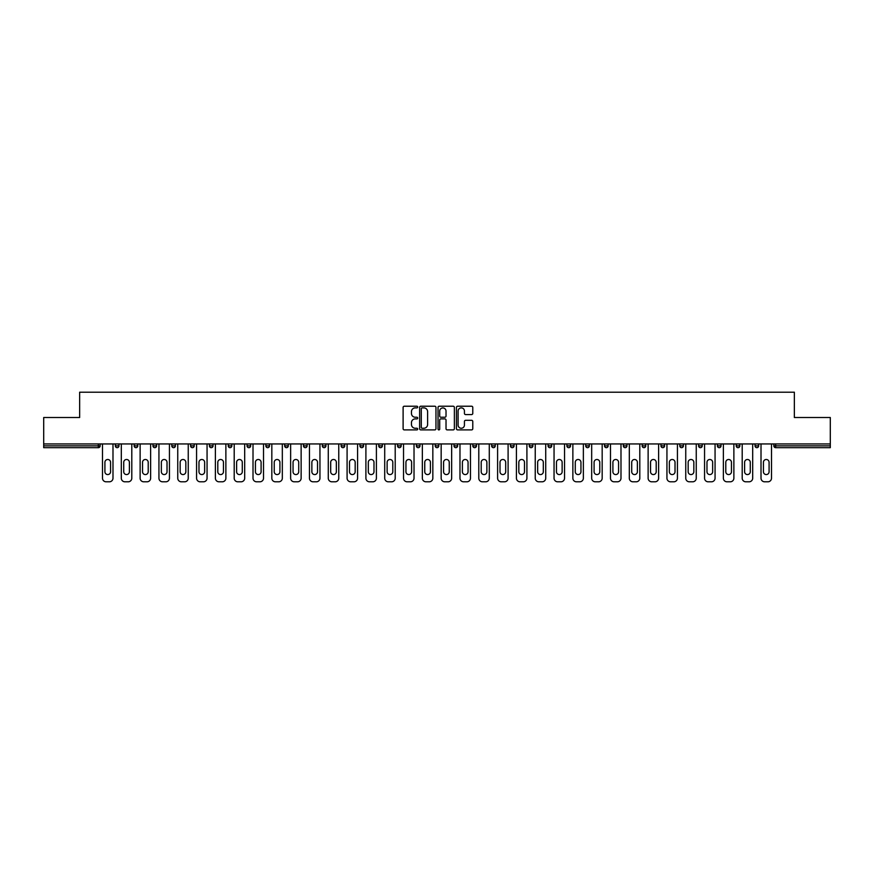 <?xml version="1.0" encoding="UTF-8"?>
<svg xmlns="http://www.w3.org/2000/svg" width="874" height="874" viewBox="0 0 874 874"><rect width="100%" height="100%" fill="white"/><g stroke="black" fill="none" stroke-linecap="round" stroke-linejoin="round"><path stroke-width="1.31" d="M417.706 407.055A0.83 0.83 0 0 0 416.876 406.224L404.301 406.224A1.18 1.18 0 0 0 403.111 407.415L403.111 428.719A1.18 1.18 0 0 0 404.301 429.899L416.876 429.899A0.83 0.83 0 0 0 417.706 429.079A0.83 0.83 0 0 0 416.876 428.249L415.248 428.249A3.791 3.791 0 0 1 411.457 424.458L411.457 422.677A3.791 3.791 0 0 1 415.248 418.897L416.876 418.897A0.83 0.83 0 0 0 417.706 418.067A0.83 0.83 0 0 0 416.876 417.237L415.248 417.237A3.791 3.791 0 0 1 411.457 413.446L411.457 411.676A3.791 3.791 0 0 1 415.248 407.885L416.876 407.885A0.83 0.83 0 0 0 417.706 407.055M471.599 414.571A1.18 1.18 0 0 0 472.779 413.391L472.779 407.415A1.18 1.18 0 0 0 471.599 406.224L457.626 406.224A1.18 1.18 0 0 0 456.447 407.415L456.447 428.719A1.18 1.18 0 0 0 457.626 429.899L471.599 429.899A1.18 1.18 0 0 0 472.779 428.719L472.779 421.497A1.18 1.18 0 0 0 471.599 420.318L465.623 420.318A1.18 1.18 0 0 0 464.433 421.497L464.433 425.081A3.168 3.168 0 0 1 461.264 428.249A3.168 3.168 0 0 1 458.107 425.081L458.107 411.053A3.168 3.168 0 0 1 461.264 407.885A3.168 3.168 0 0 1 464.433 411.053L464.433 413.391A1.18 1.18 0 0 0 465.623 414.571L471.599 414.571M43.7 443.937L43.7 417.521L79.643 417.521L79.643 392.197L794.357 392.197L794.357 417.521L830.3 417.521L830.3 443.937L43.7 443.937L43.7 445.86L98.336 445.86L98.336 443.937M435.962 407.415A1.18 1.18 0 0 0 434.782 406.224L420.809 406.224A1.18 1.18 0 0 0 419.629 407.415L419.629 428.719A1.18 1.18 0 0 0 420.809 429.899L434.782 429.899A1.18 1.18 0 0 0 435.962 428.719L435.962 407.415M439.218 406.224L453.191 406.224A1.18 1.18 0 0 1 454.371 407.415L454.371 428.719A1.18 1.18 0 0 1 453.191 429.899L447.215 429.899A1.18 1.18 0 0 1 446.024 428.719L446.024 420.077A1.18 1.18 0 0 0 444.844 418.897L440.878 418.897A1.18 1.18 0 0 0 439.698 420.077L439.698 429.079A0.83 0.83 0 0 1 438.868 429.899A0.83 0.83 0 0 1 438.038 429.079L438.038 407.415A1.18 1.18 0 0 1 439.218 406.224M100.149 443.937L100.149 445.86A1.814 1.814 0 0 1 98.336 447.674L43.7 447.674L43.7 445.86M830.3 443.937L830.3 447.674L775.664 447.674A1.814 1.814 0 0 1 773.851 445.86L773.851 443.937M118.962 443.937L118.962 445.86L115.335 445.86A1.814 1.814 0 0 0 117.149 447.674A1.814 1.814 0 0 1 115.335 445.86L115.335 443.937M98.336 447.674A1.814 1.814 0 0 0 100.149 445.86A1.814 1.814 0 0 1 98.336 447.674L98.336 445.86L100.149 445.86M134.159 443.937L134.159 445.86L134.159 443.937M137.775 443.937L137.775 445.86L137.775 443.937M156.588 443.937L156.588 445.86L152.972 445.86A1.814 1.814 0 0 0 154.774 447.674A1.814 1.814 0 0 1 152.972 445.86L152.972 443.937M171.785 443.937L171.785 445.86L171.785 443.937M175.401 443.937L175.401 445.86A1.814 1.814 0 0 1 173.598 447.674A1.814 1.814 0 0 1 171.785 445.86A1.814 1.814 0 0 0 173.598 447.674A1.814 1.814 0 0 0 175.401 445.86A1.814 1.814 0 0 1 173.598 447.674A1.814 1.814 0 0 1 171.785 445.86L175.401 445.86M190.598 445.86A1.814 1.814 0 0 0 192.411 447.674A1.814 1.814 0 0 0 194.214 445.86A1.814 1.814 0 0 1 192.411 447.674A1.814 1.814 0 0 0 194.214 445.86L194.214 443.937L194.214 445.86L190.598 445.86A1.814 1.814 0 0 0 192.411 447.674A1.814 1.814 0 0 1 190.598 445.86L190.598 443.937M213.037 443.937L213.037 445.86A1.814 1.814 0 0 1 211.224 447.674A1.814 1.814 0 0 1 209.41 445.86L209.41 443.937M230.037 447.674A1.814 1.814 0 0 0 231.85 445.86L231.85 443.937L231.85 445.86A1.814 1.814 0 0 1 230.037 447.674A1.814 1.814 0 0 1 228.234 445.86L228.234 443.937M250.663 443.937L250.663 445.86A1.814 1.814 0 0 1 248.85 447.674A1.814 1.814 0 0 1 247.047 445.86L247.047 443.937M269.476 443.937L269.476 445.86A1.814 1.814 0 0 1 267.663 447.674A1.814 1.814 0 0 1 265.86 445.86L265.86 443.937M286.486 447.674A1.814 1.814 0 0 0 288.289 445.86L288.289 443.937L288.289 445.86A1.814 1.814 0 0 1 286.486 447.674A1.814 1.814 0 0 1 284.673 445.86L284.673 443.937M307.102 443.937L307.102 445.86A1.814 1.814 0 0 1 305.299 447.674A1.814 1.814 0 0 1 303.486 445.86L303.486 443.937M325.926 443.937L325.926 445.86A1.814 1.814 0 0 1 324.112 447.674A1.814 1.814 0 0 1 322.298 445.86L322.298 443.937M344.738 443.937L344.738 445.86L341.122 445.86A1.814 1.814 0 0 0 342.925 447.674A1.814 1.814 0 0 1 341.122 445.86L341.122 443.937M363.551 443.937L363.551 445.86A1.814 1.814 0 0 1 361.738 447.674A1.814 1.814 0 0 1 359.935 445.86L359.935 443.937M382.364 443.937L382.364 445.86A1.814 1.814 0 0 1 380.551 447.674A1.814 1.814 0 0 1 378.748 445.86L378.748 443.937M401.177 443.937L401.177 445.86A1.814 1.814 0 0 1 399.374 447.674A1.814 1.814 0 0 1 397.561 445.86L397.561 443.937M418.187 447.674A1.814 1.814 0 0 0 419.99 445.86L419.99 443.937L419.99 445.86A1.814 1.814 0 0 1 418.187 447.674A1.814 1.814 0 0 1 416.374 445.86L416.374 443.937M438.814 443.937L438.814 445.86A1.814 1.814 0 0 1 437 447.674A1.814 1.814 0 0 1 435.186 445.86L435.186 443.937M457.626 443.937L457.626 445.86A1.814 1.814 0 0 1 455.813 447.674A1.814 1.814 0 0 1 454.01 445.86L454.01 443.937M472.823 443.937L472.823 445.86L472.823 443.937M476.439 443.937L476.439 445.86A1.814 1.814 0 0 1 474.626 447.674A1.814 1.814 0 0 1 472.823 445.86L476.439 445.86A1.814 1.814 0 0 1 474.626 447.674M491.636 443.937L491.636 445.86L491.636 443.937M495.252 443.937L495.252 445.86A1.814 1.814 0 0 1 493.449 447.674A1.814 1.814 0 0 1 491.636 445.86L495.252 445.86A1.814 1.814 0 0 1 493.449 447.674M510.449 443.937L510.449 445.86L510.449 443.937M514.065 443.937L514.065 445.86L514.065 443.937M529.262 443.937L529.262 445.86L529.262 443.937M532.878 443.937L532.878 445.86L532.878 443.937M551.702 443.937L551.702 445.86A1.814 1.814 0 0 1 549.888 447.674A1.814 1.814 0 0 1 548.074 445.86L548.074 443.937M570.514 443.937L570.514 445.86L566.898 445.86A1.814 1.814 0 0 0 568.701 447.674A1.814 1.814 0 0 1 566.898 445.86L566.898 443.937M589.327 443.937L589.327 445.86A1.814 1.814 0 0 1 587.514 447.674A1.814 1.814 0 0 1 585.711 445.86L585.711 443.937M604.524 443.937L604.524 445.86L604.524 443.937M608.14 443.937L608.14 445.86L608.14 443.937M626.953 443.937L626.953 445.86A1.814 1.814 0 0 1 625.15 447.674A1.814 1.814 0 0 1 623.337 445.86L623.337 443.937M645.766 443.937L645.766 445.86L642.15 445.86A1.814 1.814 0 0 0 643.963 447.674A1.814 1.814 0 0 1 642.15 445.86L642.15 443.937M664.59 443.937L664.59 445.86A1.814 1.814 0 0 1 662.776 447.674A1.814 1.814 0 0 1 660.962 445.86L660.962 443.937M683.402 443.937L683.402 445.86L679.786 445.86A1.814 1.814 0 0 0 681.589 447.674A1.814 1.814 0 0 1 679.786 445.86L679.786 443.937M702.215 443.937L702.215 445.86A1.814 1.814 0 0 1 700.402 447.674A1.814 1.814 0 0 1 698.599 445.86L698.599 443.937M721.028 443.937L721.028 445.86L717.412 445.86A1.814 1.814 0 0 0 719.226 447.674A1.814 1.814 0 0 1 717.412 445.86L717.412 443.937M739.841 443.937L739.841 445.86A1.814 1.814 0 0 1 738.038 447.674A1.814 1.814 0 0 1 736.225 445.86L736.225 443.937M758.665 443.937L758.665 445.86L755.038 445.86A1.814 1.814 0 0 0 756.851 447.674A1.814 1.814 0 0 1 755.038 445.86L755.038 443.937M117.149 447.674A1.814 1.814 0 0 0 118.962 445.86A1.814 1.814 0 0 1 117.149 447.674A1.814 1.814 0 0 1 115.335 445.86M135.962 447.674A1.814 1.814 0 0 1 134.159 445.86A1.814 1.814 0 0 0 135.962 447.674A1.814 1.814 0 0 0 137.775 445.86A1.814 1.814 0 0 1 135.962 447.674A1.814 1.814 0 0 1 134.159 445.86L137.775 445.86A1.814 1.814 0 0 1 135.962 447.674M156.588 445.86A1.814 1.814 0 0 1 154.774 447.674A1.814 1.814 0 0 0 156.588 445.86A1.814 1.814 0 0 1 154.774 447.674A1.814 1.814 0 0 1 152.972 445.86M342.925 447.674A1.814 1.814 0 0 0 344.738 445.86A1.814 1.814 0 0 1 342.925 447.674A1.814 1.814 0 0 1 341.122 445.86M512.262 447.674A1.814 1.814 0 0 1 510.449 445.86A1.814 1.814 0 0 0 512.262 447.674A1.814 1.814 0 0 0 514.065 445.86A1.814 1.814 0 0 1 512.262 447.674A1.814 1.814 0 0 1 510.449 445.86L514.065 445.86M531.075 447.674A1.814 1.814 0 0 1 529.262 445.86A1.814 1.814 0 0 0 531.075 447.674A1.814 1.814 0 0 0 532.878 445.86A1.814 1.814 0 0 1 531.075 447.674A1.814 1.814 0 0 1 529.262 445.86L532.878 445.86A1.814 1.814 0 0 1 531.075 447.674M570.514 445.86A1.814 1.814 0 0 1 568.701 447.674A1.814 1.814 0 0 0 570.514 445.86A1.814 1.814 0 0 1 568.701 447.674A1.814 1.814 0 0 1 566.898 445.86M606.337 447.674A1.814 1.814 0 0 1 604.524 445.86A1.814 1.814 0 0 0 606.337 447.674A1.814 1.814 0 0 0 608.14 445.86A1.814 1.814 0 0 1 606.337 447.674A1.814 1.814 0 0 1 604.524 445.86L608.14 445.86M643.963 447.674A1.814 1.814 0 0 0 645.766 445.86A1.814 1.814 0 0 1 643.963 447.674A1.814 1.814 0 0 1 642.15 445.86M683.402 445.86A1.814 1.814 0 0 1 681.589 447.674A1.814 1.814 0 0 0 683.402 445.86A1.814 1.814 0 0 1 681.589 447.674A1.814 1.814 0 0 1 679.786 445.86M719.226 447.674A1.814 1.814 0 0 0 721.028 445.86A1.814 1.814 0 0 1 719.226 447.674A1.814 1.814 0 0 1 717.412 445.86M738.038 447.674A1.814 1.814 0 0 0 739.841 445.86A1.814 1.814 0 0 1 738.038 447.674M756.851 447.674A1.814 1.814 0 0 0 758.665 445.86A1.814 1.814 0 0 1 756.851 447.674A1.814 1.814 0 0 1 755.038 445.86M775.664 443.937L775.664 447.674A1.814 1.814 0 0 1 773.851 445.86L830.3 445.86M422.109 407.885A0.83 0.83 0 0 0 421.29 408.715L421.29 427.419A0.83 0.83 0 0 0 422.109 428.249L423.824 428.249A3.791 3.791 0 0 0 427.615 424.458L427.615 411.676A3.791 3.791 0 0 0 423.824 407.885L422.109 407.885M446.024 411.108A3.168 3.168 0 0 0 442.856 407.94A3.168 3.168 0 0 0 439.698 411.108L439.698 416.057A1.18 1.18 0 0 0 440.878 417.237L444.844 417.237A1.18 1.18 0 0 0 446.024 416.057L446.024 411.108M112.986 443.937L112.986 478.187A3.616 3.616 0 0 1 109.37 481.803L106.115 481.803A3.616 3.616 0 0 1 102.498 478.187L102.498 443.937M104.913 462.324A2.83 2.83 0 0 1 107.742 459.495A2.83 2.83 0 0 1 110.572 462.324L110.572 471.731A2.83 2.83 0 0 1 107.742 474.571A2.83 2.83 0 0 1 104.913 471.731L104.913 462.324M131.799 443.937L131.799 478.187A3.616 3.616 0 0 1 128.183 481.803L124.927 481.803A3.616 3.616 0 0 1 121.311 478.187L121.311 443.937M123.726 462.324A2.83 2.83 0 0 1 126.555 459.495A2.83 2.83 0 0 1 129.396 462.324L129.396 471.731A2.83 2.83 0 0 1 126.555 474.571A2.83 2.83 0 0 1 123.726 471.731L123.726 462.324M150.623 443.937L150.623 478.187A3.616 3.616 0 0 1 146.996 481.803L143.74 481.803A3.616 3.616 0 0 1 140.124 478.187L140.124 443.937M142.538 462.324A2.83 2.83 0 0 1 145.368 459.495A2.83 2.83 0 0 1 148.209 462.324L148.209 471.731A2.83 2.83 0 0 1 145.368 474.571A2.83 2.83 0 0 1 142.538 471.731L142.538 462.324M169.436 443.937L169.436 478.187A3.616 3.616 0 0 1 165.82 481.803L162.553 481.803A3.616 3.616 0 0 1 158.937 478.187L158.937 443.937M161.351 462.324A2.83 2.83 0 0 1 164.192 459.495A2.83 2.83 0 0 1 167.021 462.324L167.021 471.731A2.83 2.83 0 0 1 164.192 474.571A2.83 2.83 0 0 1 161.351 471.731L161.351 462.324M188.249 443.937L188.249 478.187A3.616 3.616 0 0 1 184.632 481.803L181.377 481.803A3.616 3.616 0 0 1 177.75 478.187L177.75 443.937M180.164 462.324A2.83 2.83 0 0 1 183.005 459.495A2.83 2.83 0 0 1 185.834 462.324L185.834 471.731A2.83 2.83 0 0 1 183.005 474.571A2.83 2.83 0 0 1 180.164 471.731L180.164 462.324M207.062 443.937L207.062 478.187A3.616 3.616 0 0 1 203.445 481.803L200.19 481.803A3.616 3.616 0 0 1 196.574 478.187L196.574 443.937M198.977 462.324A2.83 2.83 0 0 1 201.818 459.495A2.83 2.83 0 0 1 204.647 462.324L204.647 471.731A2.83 2.83 0 0 1 201.818 474.571A2.83 2.83 0 0 1 198.977 471.731L198.977 462.324M225.874 443.937L225.874 478.187A3.616 3.616 0 0 1 222.258 481.803L219.003 481.803A3.616 3.616 0 0 1 215.386 478.187L215.386 443.937M217.801 462.324A2.83 2.83 0 0 1 220.63 459.495A2.83 2.83 0 0 1 223.46 462.324L223.46 471.731A2.83 2.83 0 0 1 220.63 474.571A2.83 2.83 0 0 1 217.801 471.731L217.801 462.324M244.687 443.937L244.687 478.187A3.616 3.616 0 0 1 241.071 481.803L237.815 481.803A3.616 3.616 0 0 1 234.199 478.187L234.199 443.937M236.614 462.324A2.83 2.83 0 0 1 239.443 459.495A2.83 2.83 0 0 1 242.284 462.324L242.284 471.731A2.83 2.83 0 0 1 239.443 474.571A2.83 2.83 0 0 1 236.614 471.731L236.614 462.324M263.511 443.937L263.511 478.187A3.616 3.616 0 0 1 259.884 481.803L256.628 481.803A3.616 3.616 0 0 1 253.012 478.187L253.012 443.937M255.427 462.324A2.83 2.83 0 0 1 258.256 459.495A2.83 2.83 0 0 1 261.097 462.324L261.097 471.731A2.83 2.83 0 0 1 258.256 474.571A2.83 2.83 0 0 1 255.427 471.731L255.427 462.324M282.324 443.937L282.324 478.187A3.616 3.616 0 0 1 278.708 481.803L275.452 481.803A3.616 3.616 0 0 1 271.825 478.187L271.825 443.937M274.239 462.324A2.83 2.83 0 0 1 277.08 459.495A2.83 2.83 0 0 1 279.909 462.324L279.909 471.731A2.83 2.83 0 0 1 277.08 474.571A2.83 2.83 0 0 1 274.239 471.731L274.239 462.324M301.137 443.937L301.137 478.187A3.616 3.616 0 0 1 297.521 481.803L294.265 481.803A3.616 3.616 0 0 1 290.638 478.187L290.638 443.937M293.052 462.324A2.83 2.83 0 0 1 295.893 459.495A2.83 2.83 0 0 1 298.722 462.324L298.722 471.731A2.83 2.83 0 0 1 295.893 474.571A2.83 2.83 0 0 1 293.052 471.731L293.052 462.324M319.95 443.937L319.95 478.187A3.616 3.616 0 0 1 316.333 481.803L313.078 481.803A3.616 3.616 0 0 1 309.462 478.187L309.462 443.937M311.865 462.324A2.83 2.83 0 0 1 314.706 459.495A2.83 2.83 0 0 1 317.535 462.324L317.535 471.731A2.83 2.83 0 0 1 314.706 474.571A2.83 2.83 0 0 1 311.865 471.731L311.865 462.324M338.762 443.937L338.762 478.187A3.616 3.616 0 0 1 335.146 481.803L331.891 481.803A3.616 3.616 0 0 1 328.274 478.187L328.274 443.937M330.689 462.324A2.83 2.83 0 0 1 333.518 459.495A2.83 2.83 0 0 1 336.348 462.324L336.348 471.731A2.83 2.83 0 0 1 333.518 474.571A2.83 2.83 0 0 1 330.689 471.731L330.689 462.324M357.575 443.937L357.575 478.187A3.616 3.616 0 0 1 353.959 481.803L350.703 481.803A3.616 3.616 0 0 1 347.087 478.187L347.087 443.937M349.502 462.324A2.83 2.83 0 0 1 352.331 459.495A2.83 2.83 0 0 1 355.172 462.324L355.172 471.731A2.83 2.83 0 0 1 352.331 474.571A2.83 2.83 0 0 1 349.502 471.731L349.502 462.324M376.399 443.937L376.399 478.187A3.616 3.616 0 0 1 372.772 481.803L369.516 481.803A3.616 3.616 0 0 1 365.9 478.187L365.9 443.937M368.315 462.324A2.83 2.83 0 0 1 371.144 459.495A2.83 2.83 0 0 1 373.985 462.324L373.985 471.731A2.83 2.83 0 0 1 371.144 474.571A2.83 2.83 0 0 1 368.315 471.731L368.315 462.324M395.212 443.937L395.212 478.187A3.616 3.616 0 0 1 391.596 481.803L388.34 481.803A3.616 3.616 0 0 1 384.713 478.187L384.713 443.937M387.127 462.324A2.83 2.83 0 0 1 389.968 459.495A2.83 2.83 0 0 1 392.797 462.324L392.797 471.731A2.83 2.83 0 0 1 389.968 474.571A2.83 2.83 0 0 1 387.127 471.731L387.127 462.324M414.025 443.937L414.025 478.187A3.616 3.616 0 0 1 410.409 481.803L407.153 481.803A3.616 3.616 0 0 1 403.537 478.187L403.537 443.937M405.94 462.324A2.83 2.83 0 0 1 408.781 459.495A2.83 2.83 0 0 1 411.61 462.324L411.61 471.731A2.83 2.83 0 0 1 408.781 474.571A2.83 2.83 0 0 1 405.94 471.731L405.94 462.324M432.838 443.937L432.838 478.187A3.616 3.616 0 0 1 429.221 481.803L425.966 481.803A3.616 3.616 0 0 1 422.35 478.187L422.35 443.937M424.753 462.324A2.83 2.83 0 0 1 427.594 459.495A2.83 2.83 0 0 1 430.423 462.324L430.423 471.731A2.83 2.83 0 0 1 427.594 474.571A2.83 2.83 0 0 1 424.753 471.731L424.753 462.324M451.65 443.937L451.65 478.187A3.616 3.616 0 0 1 448.034 481.803L444.779 481.803A3.616 3.616 0 0 1 441.162 478.187L441.162 443.937M443.577 462.324A2.83 2.83 0 0 1 446.406 459.495A2.83 2.83 0 0 1 449.247 462.324L449.247 471.731A2.83 2.83 0 0 1 446.406 474.571A2.83 2.83 0 0 1 443.577 471.731L443.577 462.324M470.463 443.937L470.463 478.187A3.616 3.616 0 0 1 466.847 481.803L463.591 481.803A3.616 3.616 0 0 1 459.975 478.187L459.975 443.937M462.39 462.324A2.83 2.83 0 0 1 465.219 459.495A2.83 2.83 0 0 1 468.06 462.324L468.06 471.731A2.83 2.83 0 0 1 465.219 474.571A2.83 2.83 0 0 1 462.39 471.731L462.39 462.324M489.287 443.937L489.287 478.187A3.616 3.616 0 0 1 485.66 481.803L482.404 481.803A3.616 3.616 0 0 1 478.788 478.187L478.788 443.937M481.203 462.324A2.83 2.83 0 0 1 484.032 459.495A2.83 2.83 0 0 1 486.873 462.324L486.873 471.731A2.83 2.83 0 0 1 484.032 474.571A2.83 2.83 0 0 1 481.203 471.731L481.203 462.324M508.1 443.937L508.1 478.187A3.616 3.616 0 0 1 504.484 481.803L501.228 481.803A3.616 3.616 0 0 1 497.601 478.187L497.601 443.937M500.015 462.324A2.83 2.83 0 0 1 502.856 459.495A2.83 2.83 0 0 1 505.685 462.324L505.685 471.731A2.83 2.83 0 0 1 502.856 474.571A2.83 2.83 0 0 1 500.015 471.731L500.015 462.324M526.913 443.937L526.913 478.187A3.616 3.616 0 0 1 523.297 481.803L520.041 481.803A3.616 3.616 0 0 1 516.425 478.187L516.425 443.937M518.828 462.324A2.83 2.83 0 0 1 521.669 459.495A2.83 2.83 0 0 1 524.498 462.324L524.498 471.731A2.83 2.83 0 0 1 521.669 474.571A2.83 2.83 0 0 1 518.828 471.731L518.828 462.324M545.726 443.937L545.726 478.187A3.616 3.616 0 0 1 542.109 481.803L538.854 481.803A3.616 3.616 0 0 1 535.238 478.187L535.238 443.937M537.652 462.324A2.83 2.83 0 0 1 540.482 459.495A2.83 2.83 0 0 1 543.311 462.324L543.311 471.731A2.83 2.83 0 0 1 540.482 474.571A2.83 2.83 0 0 1 537.652 471.731L537.652 462.324M564.538 443.937L564.538 478.187A3.616 3.616 0 0 1 560.922 481.803L557.667 481.803A3.616 3.616 0 0 1 554.05 478.187L554.05 443.937M556.465 462.324A2.83 2.83 0 0 1 559.294 459.495A2.83 2.83 0 0 1 562.135 462.324L562.135 471.731A2.83 2.83 0 0 1 559.294 474.571A2.83 2.83 0 0 1 556.465 471.731L556.465 462.324M583.362 443.937L583.362 478.187A3.616 3.616 0 0 1 579.735 481.803L576.479 481.803A3.616 3.616 0 0 1 572.863 478.187L572.863 443.937M575.278 462.324A2.83 2.83 0 0 1 578.107 459.495A2.83 2.83 0 0 1 580.948 462.324L580.948 471.731A2.83 2.83 0 0 1 578.107 474.571A2.83 2.83 0 0 1 575.278 471.731L575.278 462.324M602.175 443.937L602.175 478.187A3.616 3.616 0 0 1 598.548 481.803L595.292 481.803A3.616 3.616 0 0 1 591.676 478.187L591.676 443.937M594.091 462.324A2.83 2.83 0 0 1 596.92 459.495A2.83 2.83 0 0 1 599.761 462.324L599.761 471.731A2.83 2.83 0 0 1 596.92 474.571A2.83 2.83 0 0 1 594.091 471.731L594.091 462.324M620.988 443.937L620.988 478.187A3.616 3.616 0 0 1 617.372 481.803L614.116 481.803A3.616 3.616 0 0 1 610.489 478.187L610.489 443.937M612.903 462.324A2.83 2.83 0 0 1 615.744 459.495A2.83 2.83 0 0 1 618.574 462.324L618.574 471.731A2.83 2.83 0 0 1 615.744 474.571A2.83 2.83 0 0 1 612.903 471.731L612.903 462.324M639.801 443.937L639.801 478.187A3.616 3.616 0 0 1 636.185 481.803L632.929 481.803A3.616 3.616 0 0 1 629.313 478.187L629.313 443.937M631.716 462.324A2.83 2.83 0 0 1 634.557 459.495A2.83 2.83 0 0 1 637.386 462.324L637.386 471.731A2.83 2.83 0 0 1 634.557 474.571A2.83 2.83 0 0 1 631.716 471.731L631.716 462.324M658.614 443.937L658.614 478.187A3.616 3.616 0 0 1 654.997 481.803L651.742 481.803A3.616 3.616 0 0 1 648.126 478.187L648.126 443.937M650.54 462.324A2.83 2.83 0 0 1 653.37 459.495A2.83 2.83 0 0 1 656.199 462.324L656.199 471.731A2.83 2.83 0 0 1 653.37 474.571A2.83 2.83 0 0 1 650.54 471.731L650.54 462.324M677.426 443.937L677.426 478.187A3.616 3.616 0 0 1 673.81 481.803L670.555 481.803A3.616 3.616 0 0 1 666.938 478.187L666.938 443.937M669.353 462.324A2.83 2.83 0 0 1 672.182 459.495A2.83 2.83 0 0 1 675.023 462.324L675.023 471.731A2.83 2.83 0 0 1 672.182 474.571A2.83 2.83 0 0 1 669.353 471.731L669.353 462.324M696.25 443.937L696.25 478.187A3.616 3.616 0 0 1 692.623 481.803L689.368 481.803A3.616 3.616 0 0 1 685.751 478.187L685.751 443.937M688.166 462.324A2.83 2.83 0 0 1 690.995 459.495A2.83 2.83 0 0 1 693.836 462.324L693.836 471.731A2.83 2.83 0 0 1 690.995 474.571A2.83 2.83 0 0 1 688.166 471.731L688.166 462.324M715.063 443.937L715.063 478.187A3.616 3.616 0 0 1 711.447 481.803L708.18 481.803A3.616 3.616 0 0 1 704.564 478.187L704.564 443.937M706.979 462.324A2.83 2.83 0 0 1 709.808 459.495A2.83 2.83 0 0 1 712.649 462.324L712.649 471.731A2.83 2.83 0 0 1 709.808 474.571A2.83 2.83 0 0 1 706.979 471.731L706.979 462.324M733.876 443.937L733.876 478.187A3.616 3.616 0 0 1 730.26 481.803L727.004 481.803A3.616 3.616 0 0 1 723.377 478.187L723.377 443.937M725.791 462.324A2.83 2.83 0 0 1 728.632 459.495A2.83 2.83 0 0 1 731.462 462.324L731.462 471.731A2.83 2.83 0 0 1 728.632 474.571A2.83 2.83 0 0 1 725.791 471.731L725.791 462.324M752.689 443.937L752.689 478.187A3.616 3.616 0 0 1 749.073 481.803L745.817 481.803A3.616 3.616 0 0 1 742.201 478.187L742.201 443.937M744.604 462.324A2.83 2.83 0 0 1 747.445 459.495A2.83 2.83 0 0 1 750.274 462.324L750.274 471.731A2.83 2.83 0 0 1 747.445 474.571A2.83 2.83 0 0 1 744.604 471.731L744.604 462.324M771.502 443.937L771.502 478.187A3.616 3.616 0 0 1 767.885 481.803L764.63 481.803A3.616 3.616 0 0 1 761.014 478.187L761.014 443.937M763.428 462.324A2.83 2.83 0 0 1 766.258 459.495A2.83 2.83 0 0 1 769.087 462.324L769.087 471.731A2.83 2.83 0 0 1 766.258 474.571A2.83 2.83 0 0 1 763.428 471.731L763.428 462.324M211.224 447.674A1.814 1.814 0 0 0 213.037 445.86L209.41 445.86M231.85 445.86L228.234 445.86M248.85 447.674A1.814 1.814 0 0 0 250.663 445.86L247.047 445.86M267.663 447.674A1.814 1.814 0 0 0 269.476 445.86L265.86 445.86M288.289 445.86L284.673 445.86M305.299 447.674A1.814 1.814 0 0 0 307.102 445.86L303.486 445.86M324.112 447.674A1.814 1.814 0 0 0 325.926 445.86L322.298 445.86M361.738 447.674A1.814 1.814 0 0 0 363.551 445.86L359.935 445.86M380.551 447.674A1.814 1.814 0 0 0 382.364 445.86L378.748 445.86M399.374 447.674A1.814 1.814 0 0 0 401.177 445.86L397.561 445.86M419.99 445.86L416.374 445.86M437 447.674A1.814 1.814 0 0 0 438.814 445.86L435.186 445.86M455.813 447.674A1.814 1.814 0 0 0 457.626 445.86L454.01 445.86M549.888 447.674A1.814 1.814 0 0 0 551.702 445.86L548.074 445.86M587.514 447.674A1.814 1.814 0 0 0 589.327 445.86L585.711 445.86M625.15 447.674A1.814 1.814 0 0 0 626.953 445.86L623.337 445.86M662.776 447.674A1.814 1.814 0 0 0 664.59 445.86L660.962 445.86M700.402 447.674A1.814 1.814 0 0 0 702.215 445.86L698.599 445.86M739.841 445.86L736.225 445.86M775.664 447.674A1.814 1.814 0 0 1 773.851 445.86"/></g></svg>
